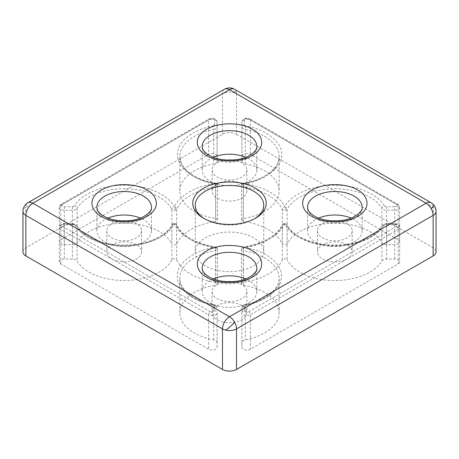 <?xml version="1.0" encoding="UTF-8"?>
<svg xmlns="http://www.w3.org/2000/svg" width="459" height="459" viewBox="0 0 459 459"><rect width="100%" height="100%" fill="white"/><g stroke="black" fill="none" stroke-linecap="round" stroke-linejoin="round"><path stroke-width="0.34" stroke-dasharray="2.29 1.72" d="M431.087 202.729A9.932 5.732 -60 0 1 432.653 204.588A9.932 5.732 -60 0 1 433.141 207.273L236.523 93.756A9.932 5.732 120 0 0 236.035 91.071A9.932 5.732 120 0 0 234.463 89.212M22.95 251.871A9.932 5.732 180 0 1 25.859 247.814L222.477 134.298A9.932 5.732 180 0 1 236.523 134.298L236.523 93.756A9.932 5.732 0 0 0 233.281 92.511A9.932 5.732 0 0 0 222.477 93.756L25.859 207.273A9.932 5.732 60 0 1 27.913 202.729M224.537 89.212A9.932 5.732 -120 0 0 222.477 93.756L222.477 134.298M243.27 285.142L243.27 250.677A49.652 28.665 180 0 1 264.608 257.952A49.652 28.665 180 0 1 279.152 278.223A49.652 28.665 180 0 1 245.301 305.401A2.484 0.643 79 0 1 245.617 304.323A2.484 0.643 79 0 1 246.087 304.73C262.531 301.781 276.697 292.808 280.254 283.083C284.006 272.313 279.376 262.921 266.363 254.911C260.018 251.274 252.548 248.726 243.958 247.275A2.484 0.562 99.5 0 0 243.27 250.677A2.484 1.434 180 0 1 241.48 249.3A2.484 1.434 180 0 1 243.333 247.917A2.484 0.511 81.4 0 1 243.591 246.844A2.484 0.511 81.4 0 1 243.958 247.275C263.059 244.687 280.254 234.756 284.741 223.728C289.732 235.668 312.453 245.754 333.716 245.473C354.939 246.276 378.382 236.764 384.258 224.962A2.484 1.922 -149.8 0 0 382.112 225.736A2.484 1.922 -149.8 0 0 381.905 226.528A49.652 28.665 180 0 1 333.768 246.07A49.652 28.665 180 0 1 287.127 225.358A2.484 1.945 153.4 0 0 286.961 224.646A2.484 1.945 153.4 0 0 286.605 224.181A2.484 1.945 153.4 0 0 284.741 223.728A2.484 1.962 -155.6 0 0 282.48 224.732A2.484 1.962 -155.6 0 0 282.337 225.392A2.484 1.434 180 0 1 285.687 224.434A2.484 1.434 180 0 1 286.496 224.744A2.484 1.434 180 0 1 287.127 225.358L287.127 259.823A2.484 1.434 0 0 0 286.496 259.203A2.484 1.434 0 0 0 284.092 258.836A2.484 1.434 0 0 0 282.337 259.857A54.621 31.533 180 0 1 243.333 282.377A2.484 1.434 0 0 0 241.48 283.765A2.484 1.434 0 0 0 243.27 285.142A49.652 28.665 180 0 1 264.608 292.412A49.652 28.665 180 0 1 279.152 312.682A49.652 28.665 180 0 1 245.301 339.861A4.963 2.869 0 0 0 241.916 342.58L241.916 347.245A4.963 2.869 0 0 0 243.368 349.27A4.963 2.869 0 0 0 250.39 349.27L398.205 263.931A4.963 2.869 0 0 0 399.663 261.905A4.963 2.869 0 0 0 394.694 259.037L386.61 259.037A4.963 2.869 0 0 0 381.905 260.993A49.652 28.665 180 0 1 333.768 280.529A49.652 28.665 180 0 1 287.127 259.823M215.73 218.599L215.73 184.139A49.652 28.665 180 0 1 194.392 176.864A49.652 28.665 180 0 1 179.848 156.594A49.652 28.665 180 0 1 213.699 129.421A2.484 0.643 -101 0 0 212.913 126.03C196.469 128.979 182.303 137.958 178.746 147.683C174.994 158.453 179.624 167.839 192.637 175.854C198.988 179.492 206.452 182.039 215.042 183.491A2.484 0.562 -80.5 0 1 215.449 183.066A2.484 0.562 -80.5 0 1 215.73 184.139A2.484 1.434 180 0 1 215.982 184.191A2.484 1.434 180 0 1 216.797 184.501A2.484 1.434 180 0 1 217.52 185.516A2.484 1.434 180 0 1 215.667 186.905A2.484 0.511 -98.6 0 0 215.575 185.637A2.484 0.511 -98.6 0 0 215.042 183.491C195.941 186.079 178.74 196.01 174.259 207.032A2.484 1.962 24.4 0 1 175.946 207.875A2.484 1.962 24.4 0 1 176.663 209.424A2.484 1.434 180 0 1 173.313 210.388A2.484 1.434 180 0 1 171.873 209.459A2.484 1.945 -26.6 0 1 174.259 207.032C169.262 195.098 146.541 185.011 125.284 185.287C104.061 184.484 80.618 194.002 74.742 205.804A2.484 1.922 30.2 0 1 77.095 208.288A49.652 28.665 180 0 1 159.279 197.141A49.652 28.665 180 0 1 171.873 209.459L171.873 243.918A2.484 1.434 0 0 0 174.288 244.957A2.484 1.434 0 0 0 176.663 243.884A54.621 31.533 180 0 1 215.667 221.364A2.484 1.434 0 0 0 217.52 219.976A2.484 1.434 0 0 0 216.797 218.966A2.484 1.434 0 0 0 215.73 218.599A49.652 28.665 180 0 1 179.848 191.059A49.652 28.665 180 0 1 213.699 163.88A4.963 2.869 0 0 0 217.084 161.161L217.084 156.496A4.963 2.869 0 0 0 214.02 153.845A4.963 2.869 0 0 0 208.61 154.465L60.795 239.81A4.963 2.869 0 0 0 59.337 241.836A4.963 2.869 0 0 0 60.795 243.861A4.963 2.869 0 0 0 64.306 244.704L72.39 244.704A4.963 2.869 0 0 0 77.095 242.748A49.652 28.665 180 0 1 159.279 231.6A49.652 28.665 180 0 1 171.873 243.918M176.015 224.744A2.484 1.434 180 0 1 176.663 225.392A2.484 1.962 155.6 0 0 176.52 224.732A2.484 1.962 155.6 0 0 176.124 224.193A2.484 1.962 155.6 0 0 174.259 223.728A2.484 1.945 -153.4 0 0 172.039 224.646A2.484 1.945 -153.4 0 0 171.873 225.358A2.484 1.434 180 0 1 175.206 224.434A2.484 1.434 180 0 1 176.015 224.744M217.084 342.58A4.963 2.869 0 0 0 215.632 340.549A4.963 2.869 0 0 0 213.699 339.861A49.652 28.665 180 0 1 179.848 312.682A49.652 28.665 180 0 1 215.73 285.142A2.484 1.434 0 0 0 217.52 283.765A2.484 1.434 0 0 0 216.797 282.75A2.484 1.434 0 0 0 215.667 282.377L215.667 247.917A2.484 1.434 180 0 1 215.982 247.975A2.484 1.434 180 0 1 216.797 248.29A2.484 1.434 180 0 1 217.52 249.3A2.484 1.434 180 0 1 215.73 250.677A2.484 0.562 -99.5 0 0 215.621 249.375A2.484 0.562 -99.5 0 0 215.042 247.275A2.484 0.511 -81.4 0 1 215.409 246.844A2.484 0.511 -81.4 0 1 215.667 247.917A54.621 31.533 180 0 1 176.663 225.392L176.663 259.857A2.484 1.434 0 0 0 176.015 259.203A2.484 1.434 0 0 0 171.873 259.823A49.652 28.665 180 0 1 125.232 280.529A49.652 28.665 180 0 1 77.095 260.993A4.963 2.869 0 0 0 75.901 259.874A4.963 2.869 0 0 0 72.39 259.037L64.306 259.037A4.963 2.869 0 0 0 59.337 261.905A4.963 2.869 0 0 0 60.795 263.931L208.61 349.27A4.963 2.869 0 0 0 214.02 349.896A4.963 2.869 0 0 0 217.084 347.245L217.084 312.786A4.963 2.869 180 0 1 214.02 315.431A4.963 2.869 180 0 1 208.61 314.811L208.61 349.27M241.916 156.496L241.916 122.031A4.963 2.869 180 0 1 244.98 119.386A4.963 2.869 180 0 1 250.39 120.006L398.205 205.351A4.963 2.869 180 0 1 399.663 207.376A4.963 2.869 180 0 1 394.694 210.239L386.61 210.239A4.963 2.869 180 0 1 383.099 209.402A4.963 2.869 180 0 1 381.905 208.288A2.484 1.922 -30.2 0 1 384.258 205.804C378.382 194.002 354.939 184.484 333.716 185.287C312.453 185.011 289.738 195.098 284.741 207.032A2.484 1.945 26.6 0 1 286.416 207.893A2.484 1.945 26.6 0 1 287.127 209.459A2.484 1.434 180 0 1 283.794 210.388A2.484 1.434 180 0 1 282.337 209.424A2.484 1.962 -24.4 0 1 284.741 207.032C280.26 196.004 263.059 186.079 243.958 183.491A2.484 0.511 98.6 0 0 243.333 186.905A2.484 1.434 180 0 1 241.48 185.516A2.484 1.434 180 0 1 243.27 184.139A2.484 0.562 80.5 0 1 243.551 183.066A2.484 0.562 80.5 0 1 243.958 183.491C264.636 180.605 282.107 167.489 281.625 155.211C283.014 142.961 266.53 129.427 246.087 126.03A2.484 0.643 101 0 0 245.301 129.421A49.652 28.665 180 0 1 264.608 136.323A49.652 28.665 180 0 1 279.152 156.594A49.652 28.665 180 0 1 243.27 184.139L243.27 218.599A2.484 1.434 0 0 0 241.48 219.976A2.484 1.434 0 0 0 243.333 221.364A54.621 31.533 180 0 1 268.119 229.575A54.621 31.533 180 0 1 282.337 243.884A2.484 1.434 0 0 0 284.712 244.957A2.484 1.434 0 0 0 287.127 243.918A49.652 28.665 180 0 1 369.943 231.6A49.652 28.665 180 0 1 381.905 242.748A4.963 2.869 0 0 0 386.61 244.704L394.694 244.704A4.963 2.869 0 0 0 399.663 241.836A4.963 2.869 0 0 0 398.205 239.81L250.39 154.465A4.963 2.869 0 0 0 244.98 153.845A4.963 2.869 0 0 0 241.916 156.496L241.916 161.161A4.963 2.869 0 0 0 245.301 163.88A49.652 28.665 180 0 1 264.608 170.788A49.652 28.665 180 0 1 279.152 191.059A49.652 28.665 180 0 1 243.27 218.599M204.427 218.725A34.259 19.783 0 0 0 205.271 219.236A34.259 19.783 0 0 0 205.276 219.236A34.259 19.783 0 0 0 253.724 219.236L255.479 218.22L253.729 219.236A34.259 19.783 0 0 0 254.573 218.725M253.724 237.882A34.259 19.783 0 0 0 216.39 233.597A34.259 19.783 0 0 0 195.241 251.871A34.259 19.783 0 0 0 205.276 265.859A34.259 19.783 0 0 0 242.61 270.144A34.259 19.783 0 0 0 263.759 251.871A34.259 19.783 0 0 0 253.724 237.882M213.28 157.294A27.311 15.767 0 0 0 202.189 169.973A27.311 15.767 0 0 0 210.188 181.121A27.311 15.767 0 0 0 239.954 184.541A27.311 15.767 0 0 0 256.81 169.973A27.311 15.767 0 0 0 248.812 158.825A27.311 15.767 0 0 0 245.72 157.294M107.945 218.105A27.311 15.767 0 0 0 96.86 230.785A27.311 15.767 0 0 0 104.859 241.939A27.311 15.767 0 0 0 134.619 245.353A27.311 15.767 0 0 0 151.476 230.785A27.311 15.767 0 0 0 143.478 219.637A27.311 15.767 0 0 0 140.391 218.105M213.28 278.917A27.311 15.767 0 0 0 202.189 291.603A27.311 15.767 0 0 0 210.188 302.751A27.311 15.767 0 0 0 239.954 306.17A27.311 15.767 0 0 0 256.81 291.603A27.311 15.767 0 0 0 248.812 280.449A27.311 15.767 0 0 0 245.72 278.917M318.609 218.105A27.311 15.767 0 0 0 307.524 230.785A27.311 15.767 0 0 0 315.522 241.939A27.311 15.767 0 0 0 345.283 245.353A27.311 15.767 0 0 0 362.14 230.785A27.311 15.767 0 0 0 354.141 219.637A27.311 15.767 0 0 0 351.055 218.105M241.79 183.961A17.379 10.035 0 0 0 222.85 181.787A17.379 10.035 0 0 0 212.121 191.059A17.379 10.035 0 0 0 217.21 198.15A17.379 10.035 0 0 0 236.15 200.325A17.379 10.035 0 0 0 246.879 191.059A17.379 10.035 0 0 0 241.79 183.961M232.156 160.059A17.379 10.035 180 0 1 241.79 162.882A17.379 10.035 180 0 1 246.879 169.973A17.379 10.035 180 0 1 236.15 179.245A17.379 10.035 180 0 1 217.21 177.071A17.379 10.035 180 0 1 212.121 169.973A17.379 10.035 180 0 1 226.844 160.059M241.79 305.585A17.379 10.035 0 0 0 222.85 303.41A17.379 10.035 0 0 0 212.121 312.682A17.379 10.035 0 0 0 217.21 319.78A17.379 10.035 0 0 0 236.15 321.954A17.379 10.035 0 0 0 246.879 312.682A17.379 10.035 0 0 0 241.79 305.585M232.156 281.683A17.379 10.035 180 0 1 241.79 284.505A17.379 10.035 180 0 1 246.879 291.603A17.379 10.035 180 0 1 236.15 300.869A17.379 10.035 180 0 1 217.21 298.694A17.379 10.035 180 0 1 212.121 291.603A17.379 10.035 180 0 1 226.844 281.683M347.119 244.773A17.379 10.035 0 0 0 328.179 242.599A17.379 10.035 0 0 0 317.45 251.871A17.379 10.035 0 0 0 322.545 258.962A17.379 10.035 0 0 0 341.485 261.142A17.379 10.035 0 0 0 352.208 251.871A17.379 10.035 0 0 0 347.119 244.773M337.491 220.871A17.379 10.035 180 0 1 347.119 223.694A17.379 10.035 180 0 1 352.208 230.785A17.379 10.035 180 0 1 341.485 240.057A17.379 10.035 180 0 1 322.545 237.882A17.379 10.035 180 0 1 317.45 230.785A17.379 10.035 180 0 1 332.173 220.871M136.455 244.773A17.379 10.035 0 0 0 117.515 242.599A17.379 10.035 0 0 0 106.792 251.871A17.379 10.035 0 0 0 111.881 258.962A17.379 10.035 0 0 0 130.821 261.142A17.379 10.035 0 0 0 141.55 251.871A17.379 10.035 0 0 0 136.455 244.773M126.827 220.871A17.379 10.035 180 0 1 136.455 223.694A17.379 10.035 180 0 1 141.55 230.785A17.379 10.035 180 0 1 130.821 240.057A17.379 10.035 180 0 1 111.881 237.882A17.379 10.035 180 0 1 106.792 230.785A17.379 10.035 180 0 1 121.509 220.871M25.859 247.814L25.859 207.273A9.932 5.732 0 0 0 22.95 211.329M436.05 211.329A9.932 5.732 0 0 0 433.141 207.273L433.141 247.814A9.932 5.732 180 0 1 436.05 251.871M236.523 134.298L433.141 247.814M215.667 282.377A54.621 31.533 180 0 1 176.663 259.857M217.084 347.245L217.084 312.786A2.484 2.025 0 0 0 214.605 310.754C213.963 312.166 212.546 312.504 210.365 311.77A2.484 1.434 120 0 0 208.61 314.811L60.795 229.471L60.795 263.931M77.095 242.748L77.095 208.288A4.963 2.869 180 0 1 72.39 210.239L64.306 210.239A4.963 2.869 180 0 1 60.795 209.402A4.963 2.869 180 0 1 59.337 207.376A4.963 2.869 180 0 1 60.795 205.351L208.61 120.006A4.963 2.869 180 0 1 214.02 119.386A4.963 2.869 180 0 1 217.084 122.031L217.084 156.496M210.365 311.77L62.55 226.43C61.276 225.168 61.862 224.353 64.306 223.981L72.39 223.981L72.39 223.527L72.39 224.577A4.963 2.869 180 0 1 75.901 225.415A4.963 2.869 180 0 1 77.095 226.528A2.484 1.922 149.8 0 0 76.888 225.736A2.484 1.922 149.8 0 0 74.742 224.962C80.618 236.758 104.061 246.276 125.284 245.473C146.541 245.754 169.268 235.668 174.259 223.728C178.746 234.756 195.941 244.687 215.042 247.275C194.369 250.161 176.893 263.277 177.375 275.549C175.986 287.804 192.47 301.339 212.913 304.73A2.484 0.643 -79 0 1 213.383 304.323A2.484 0.643 -79 0 1 213.699 305.401A4.963 2.869 180 0 1 215.632 306.09A4.963 2.869 180 0 1 217.084 308.115A2.484 2.025 180 0 0 214.605 306.09L214.605 310.754M384.258 224.962L386.61 223.981L394.694 223.981L394.694 223.527L394.694 224.577A4.963 2.869 180 0 1 398.205 225.415A4.963 2.869 180 0 1 399.663 227.44A4.963 2.869 180 0 1 398.205 229.471L250.39 314.811A4.963 2.869 180 0 1 243.368 314.811A4.963 2.869 180 0 1 241.916 312.786L241.916 347.245M241.916 342.58L241.916 308.115A4.963 2.869 180 0 1 245.301 305.401L245.301 339.861M245.301 163.88L245.301 129.421A4.963 2.869 180 0 1 243.368 128.727A4.963 2.869 180 0 1 241.916 126.701L241.916 122.031C242.983 118.428 245.64 117.372 249.874 118.87A2.484 1.434 -60 0 0 248.635 118.996C246.454 118.261 245.037 118.594 244.395 120.006L244.395 124.676A2.484 2.025 180 0 0 241.916 126.701L241.916 161.161M248.635 118.996L396.45 204.335C397.724 205.592 397.138 206.412 394.694 206.779L394.694 244.704M60.795 239.81L60.795 205.351A2.484 1.434 60 0 1 61.305 204.209A2.484 1.434 60 0 1 62.55 204.335L210.365 118.996L213.877 118.996L214.605 120.006A2.484 2.025 0 0 1 217.084 122.031L217.084 161.161M394.694 223.981L396.45 224.399C397.402 225.076 397.402 225.753 396.45 226.43L248.635 311.77L245.123 311.77L244.395 310.754A2.484 2.025 0 0 0 241.916 312.786L241.916 308.115A2.484 2.025 -0 0 1 244.395 306.09L246.087 304.73M256.81 169.973L256.81 146.461A27.311 15.767 180 0 1 239.954 161.029A27.311 15.767 180 0 1 210.188 157.609A27.311 15.767 180 0 1 202.189 146.461L202.189 169.973M151.476 230.785L151.476 207.273A27.311 15.767 180 0 1 134.619 221.84A27.311 15.767 180 0 1 104.859 218.421A27.311 15.767 180 0 1 96.86 207.273L96.86 230.785M256.81 291.603L256.81 268.085A27.311 15.767 180 0 1 239.954 282.652A27.311 15.767 180 0 1 210.188 279.233A27.311 15.767 180 0 1 202.189 268.085L202.189 291.603M362.14 230.785L362.14 207.273A27.311 15.767 180 0 1 345.283 221.84A27.311 15.767 180 0 1 315.522 218.421A27.311 15.767 180 0 1 307.524 207.273L307.524 230.785M236.035 91.071A9.932 1.807 -42.2 0 0 233.281 92.511M433.474 204.657A9.932 1.807 -42.2 0 0 432.653 204.588M176.124 224.193A2.484 0.453 -42.2 0 0 176.101 224.09A2.484 0.453 -42.2 0 0 175.206 224.434M64.306 223.981L64.306 223.527L72.39 223.527L75.385 224.279L76.888 225.736C82.712 236.505 102.575 245.106 123.528 245.026C145.675 245.473 166.841 236.098 172.039 224.646C173.118 223.057 174.472 222.873 176.101 224.09L176.52 224.732C182.137 235.84 195.098 243.213 215.409 246.844L216.877 247.636A2.484 0.453 -42.2 0 1 216.132 248.858A2.484 0.453 137.8 0 1 215.621 249.375M217.52 283.765L217.52 249.3L216.877 247.636A2.484 0.453 -42.2 0 0 215.982 247.975M212.913 304.73L213.877 305.074L214.605 306.09M72.39 223.981L74.146 224.399L74.742 224.962M286.605 224.181A2.484 0.453 -42.2 0 0 286.582 224.09A2.484 0.453 -42.2 0 0 285.687 224.434M286.416 207.893A2.484 0.453 -42.2 0 1 285.831 208.615A2.484 0.453 137.8 0 1 283.794 210.388M244.395 124.676L245.123 125.686L246.087 126.03M384.258 205.804L386.61 206.779L394.694 206.779M175.946 207.875A2.484 0.453 -42.2 0 1 175.349 208.615A2.484 0.453 137.8 0 1 173.313 210.388M62.55 204.335C61.604 205.012 61.604 205.684 62.55 206.361L64.306 206.779L72.39 206.779L74.742 205.804M179.848 191.059L179.848 156.594L181.219 162.951C183.296 167.719 187.513 171.982 193.876 175.728C199.935 179.205 207.124 181.649 215.449 183.066L216.877 183.847A2.484 0.453 -42.2 0 1 216.132 185.075A2.484 0.453 137.8 0 1 215.575 185.637M217.52 219.976L217.52 185.516L216.877 183.847A2.484 0.453 -42.2 0 0 215.982 184.191M243.333 221.364L243.333 186.905A54.621 31.533 180 0 1 268.119 195.109A54.621 31.533 180 0 1 282.337 209.424L282.337 243.884M287.127 243.918L287.127 209.459A49.652 28.665 180 0 1 369.943 197.141A49.652 28.665 180 0 1 381.905 208.288L381.905 242.748M213.699 339.861L213.699 305.401A49.652 28.665 180 0 1 179.848 278.223A49.652 28.665 180 0 1 215.73 250.677L215.73 285.142M171.873 259.823L171.873 225.358A49.652 28.665 180 0 1 125.232 246.07A49.652 28.665 180 0 1 77.095 226.528L77.095 260.993M248.635 311.77A2.484 1.434 60 0 1 250.39 314.811L250.39 349.27M64.306 206.779L64.306 244.704M176.663 243.884L176.663 209.424A54.621 31.533 180 0 1 215.667 186.905L215.667 221.364M62.55 226.43A2.484 1.434 120 0 0 60.795 229.471A4.963 2.869 180 0 1 59.337 227.44A4.963 2.869 180 0 1 64.306 224.577L64.306 259.037M381.905 260.993L381.905 226.528A4.963 2.869 180 0 1 386.61 224.577L386.61 259.037M396.45 226.43A2.484 1.434 60 0 1 398.205 229.471L398.205 263.931M394.694 259.037L394.694 224.577L386.61 224.577L386.61 223.527L394.694 223.527L397.695 224.279C399.238 225.472 399.892 226.528 399.663 227.44L399.663 261.905M282.337 259.857L282.337 225.392A54.621 31.533 180 0 1 243.333 247.917L243.333 282.377M396.45 204.335A2.484 1.434 -60 0 1 397.695 204.209L249.874 118.87A2.484 1.434 -60 0 1 250.39 120.006L250.39 154.465M399.663 241.836L399.663 207.376L397.695 204.209A2.484 1.434 -60 0 1 398.205 205.351L398.205 239.81M210.365 118.996A2.484 1.434 -120 0 0 209.126 118.87A2.484 1.434 -120 0 0 208.61 120.006L208.61 154.465M212.913 126.03L214.605 124.676A2.484 2.025 0 0 1 217.084 126.701A4.963 2.869 180 0 1 213.699 129.421L213.699 163.88M59.337 261.905L59.337 227.44C59.297 225.294 60.955 223.992 64.306 223.527L64.306 224.577L72.39 224.577L72.39 259.037M244.395 120.006A2.484 2.025 180 0 0 241.916 122.031M386.61 206.779L386.61 244.704M72.39 206.779L72.39 244.704M386.61 223.981L386.61 223.527C384.757 223.47 383.259 224.204 382.112 225.736C376.288 236.505 356.425 245.106 335.472 245.026C313.325 245.473 292.159 236.098 286.961 224.646L286.582 224.09C284.97 222.856 283.599 223.068 282.48 224.732C276.863 235.84 263.902 243.213 243.591 246.844C242.306 247.126 241.6 247.94 241.48 249.3L241.48 283.765M244.395 310.754L244.395 306.09M214.605 124.676L214.605 120.006M179.848 312.682L179.848 278.223C179.343 288.935 193.216 300.639 213.383 304.323L215.116 304.954C216.034 305.252 216.688 306.308 217.084 308.115M217.084 122.031C216.017 118.428 213.36 117.372 209.126 118.87L61.305 204.209C60.686 205.07 60.318 203.716 59.337 207.376L59.337 241.836M195.241 205.248L195.241 251.871M212.121 169.973L212.121 191.059M212.121 291.603L212.121 312.682M317.45 230.785L317.45 251.871M106.792 230.785L106.792 251.871M205.271 219.236L203.521 218.22M263.759 205.248L263.759 251.871M246.879 169.973L246.879 191.059M246.879 291.603L246.879 312.682M352.208 230.785L352.208 251.871M141.55 230.785L141.55 251.871M241.916 308.115C242.415 305.769 243.649 304.501 245.617 304.323C265.784 300.639 279.657 288.935 279.152 278.223L279.152 312.682M241.48 219.976L241.48 185.516C241.595 184.174 242.289 183.359 243.551 183.066C264.728 179.796 279.72 167.696 279.152 156.594L279.152 191.059"/><path stroke-width="0.69" d="M234.463 89.212A9.932 5.732 120 0 0 229.5 89.7A9.932 5.732 -120 0 0 224.537 89.212L27.913 202.729A9.932 5.732 60 0 1 32.882 203.217A9.932 5.732 120 0 0 25.859 215.38L222.477 328.896A9.932 5.732 -60 0 1 229.5 316.739A9.932 5.732 60 0 1 234.612 322.235A9.932 5.732 60 0 1 236.523 328.896L433.141 215.38A9.932 5.732 -120 0 0 431.231 208.719A9.932 5.732 -120 0 0 426.118 203.217A9.932 5.732 -60 0 1 431.087 202.729L234.463 89.212C231.164 87.445 227.853 87.445 224.537 89.212M222.477 369.443L222.477 328.896A9.932 5.732 0 0 0 225.719 330.147A9.932 5.732 0 0 0 236.523 328.896L236.523 369.443A9.932 5.732 180 0 1 222.477 369.443L25.859 255.921A9.932 5.732 180 0 1 22.95 251.871L22.95 211.329A9.932 5.732 0 0 0 25.859 215.38L25.859 255.921M254.573 218.725A34.259 19.783 0 0 0 263.759 205.248A34.259 19.783 0 0 0 253.724 191.26A34.259 19.783 0 0 0 205.276 191.26A34.259 19.783 0 0 0 195.241 205.248A34.259 19.783 0 0 0 204.427 218.725M255.479 218.22L255.479 218.22A36.743 21.212 0 0 0 255.479 188.219A36.743 21.212 0 0 0 203.521 188.219A36.743 21.212 0 0 0 203.521 218.22A36.743 21.212 0 0 0 255.479 218.22M245.72 157.294A27.311 15.767 0 0 0 213.28 157.294M140.391 218.105A27.311 15.767 0 0 0 107.945 218.105M245.72 278.917A27.311 15.767 0 0 0 213.28 278.917M351.055 218.105A27.311 15.767 0 0 0 318.609 218.105M226.844 160.059A17.379 10.035 180 0 1 232.156 160.059M226.844 281.683A17.379 10.035 180 0 1 232.156 281.683M332.173 220.871A17.379 10.035 180 0 1 337.491 220.871M121.509 220.871A17.379 10.035 180 0 1 126.827 220.871M433.141 255.921L433.141 215.38A9.932 5.732 0 0 0 436.05 211.329L436.05 251.871A9.932 5.732 180 0 1 433.141 255.921L236.523 369.443M252.324 129.231C246.563 124.848 223.883 119.656 206.676 129.231C190.095 139.163 199.086 152.256 206.676 155.584C212.437 159.967 235.117 165.154 252.324 155.584C268.905 145.652 259.914 132.553 252.324 129.231M202.189 146.461A27.311 15.767 180 0 1 219.046 131.894A27.311 15.767 180 0 1 248.812 135.313A27.311 15.767 180 0 1 256.81 146.461C257.809 149.743 250.287 157.821 237.355 159.508C226.396 160.977 216.998 159.589 209.161 155.337C205.58 153.14 203.406 150.942 202.643 148.756L202.189 146.461M146.989 190.043C141.234 185.66 118.548 180.467 101.347 190.043C84.766 199.975 93.751 213.068 101.347 216.396C107.102 220.779 129.788 225.966 146.989 216.396C163.57 206.464 154.585 193.365 146.989 190.043M96.86 207.273A27.311 15.767 180 0 1 113.717 192.705A27.311 15.767 180 0 1 143.478 196.125A27.311 15.767 180 0 1 151.476 207.273C152.48 210.555 144.958 218.639 132.026 220.326C121.067 221.789 111.663 220.4 103.832 216.149C100.246 213.951 98.077 211.76 97.308 209.568L96.86 207.273M252.324 250.855C246.563 246.472 223.883 241.285 206.676 250.855C190.095 260.787 199.086 273.885 206.676 277.207C212.437 281.591 235.117 286.783 252.324 277.207C268.905 267.276 259.914 254.183 252.324 250.855M202.189 268.085A27.311 15.767 180 0 1 219.046 253.517A27.311 15.767 180 0 1 248.812 256.937A27.311 15.767 180 0 1 256.81 268.085C257.809 271.367 250.287 279.451 237.355 281.137C226.396 282.601 216.998 281.212 209.161 276.961C205.58 274.763 203.406 272.571 202.643 270.385L202.189 268.085M357.653 190.043C351.898 185.66 329.212 180.467 312.011 190.043C295.43 199.975 304.415 213.068 312.011 216.396C317.766 220.779 340.452 225.966 357.653 216.396C374.234 206.464 365.249 193.365 357.653 190.043M307.524 207.273A27.311 15.767 180 0 1 324.381 192.705A27.311 15.767 180 0 1 354.141 196.125A27.311 15.767 180 0 1 362.14 207.273C363.144 210.555 355.622 218.639 342.689 220.326C331.725 221.789 322.327 220.4 314.495 216.149C310.909 213.951 308.741 211.76 307.972 209.568L307.524 207.273M225.719 330.147A9.932 1.807 137.8 0 0 233.855 323.079A9.932 1.807 -42.2 0 0 234.612 322.235M431.231 208.719A9.932 1.807 -42.2 0 0 433.474 204.657L431.087 202.729M229.5 316.739L32.882 203.217L229.5 89.7L426.118 203.217L229.5 316.739M22.95 211.329C23.076 207.577 24.729 204.708 27.913 202.729M433.474 204.657C435.149 206.539 436.01 208.765 436.05 211.329"/></g></svg>
